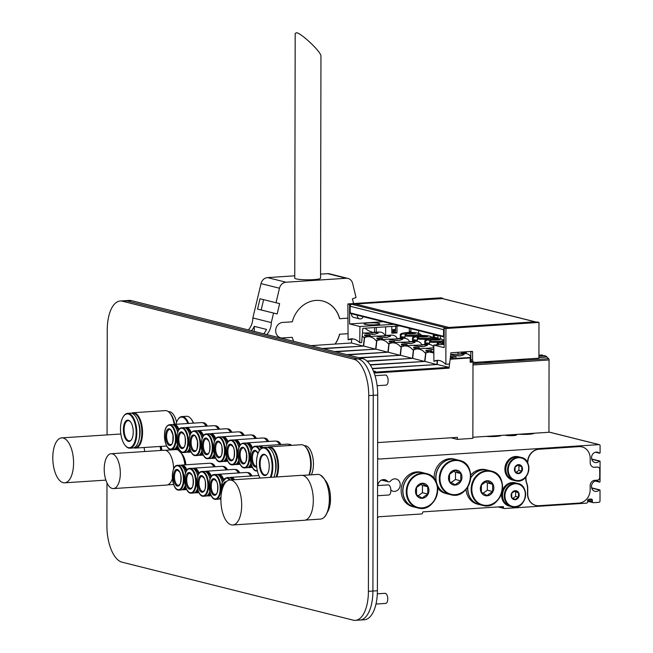 <?xml version="1.0" encoding="UTF-8"?>
<svg xmlns="http://www.w3.org/2000/svg" width="653" height="653" viewBox="0 0 653 653"><rect width="100%" height="100%" fill="white"/><g stroke="black" fill="none" stroke-linecap="round" stroke-linejoin="round"><path stroke-width="0.98" d="M527.795 463.083L527.795 462.536A12.652 11.134 -75.9 0 1 539.043 449.256L579.007 446.628A12.652 11.134 -75.9 0 1 582.06 446.905A12.652 11.134 -75.9 0 1 590.206 458.439L590.198 462.577A5.061 4.449 104.1 0 0 593.463 467.197A5.061 4.449 104.1 0 0 594.687 467.303L597.487 467.124A2.53 2.228 -75.9 0 1 599.732 469.483L599.715 477.514A2.53 2.228 -75.9 0 1 597.471 480.167L594.663 480.355A5.061 4.449 104.1 0 0 590.165 485.669L590.157 489.807A12.652 11.134 -75.9 0 1 578.909 503.088L538.945 505.708A12.652 11.134 -75.9 0 1 535.884 505.438A12.652 11.134 -75.9 0 1 527.738 493.905L527.746 488.501A13.795 12.129 104.1 0 0 526.857 483.424A13.795 12.129 -75.9 0 1 526.057 476.723M527.559 462.618L527.559 462.479A12.652 11.134 -75.9 0 1 538.807 449.199L578.77 446.57A12.652 11.134 -75.9 0 1 581.831 446.848A12.652 11.134 -75.9 0 1 581.945 446.872M593.348 467.164A5.061 4.449 104.1 0 0 594.45 467.246L597.258 467.058A2.53 2.228 -75.9 0 1 597.985 467.148M535.77 505.406A12.652 11.134 -75.9 0 1 535.656 505.381A12.652 11.134 -75.9 0 1 527.502 493.839L527.518 488.444A13.795 12.129 104.1 0 0 526.628 483.359A13.795 12.129 -75.9 0 1 525.787 477.049M515.217 435.412A5.061 0.653 0.1 0 0 513.666 435.167M507.659 435.159A5.061 0.653 0.1 0 0 506.099 435.396M515.25 434.482A5.82 0.751 -179.9 0 1 516.433 435.045A5.82 0.751 -179.9 0 1 513.348 435.608A5.82 0.751 -179.9 0 1 505.095 435.151M501.194 435.404A10.122 1.314 -179.9 0 1 486.15 436.392M534.203 433.241A10.122 1.314 -179.9 0 1 519.151 434.229M377.818 485.579A6.326 5.567 -75.9 0 1 384.935 479.726A6.326 5.567 -75.9 0 1 387.417 481.212A2.53 2.228 104.1 0 0 390.625 481A6.326 5.567 -75.9 0 1 396.159 478.992A6.326 5.567 -75.9 0 1 400.02 486.477A6.326 5.567 -75.9 0 1 393.082 491.26A6.326 5.567 -75.9 0 1 390.845 490.019M377.622 458.251L378.952 459.059L598.981 444.62A1.265 1.11 -75.9 0 1 600.099 445.803L600.091 452.717A0.506 0.449 -75.9 0 1 599.348 453.149A5.314 4.677 104.1 0 0 597.552 452.186A5.314 4.677 104.1 0 0 591.732 456.202A5.314 4.677 104.1 0 0 594.973 462.495A5.314 4.677 104.1 0 0 599.332 461.132A0.506 0.449 -75.9 0 1 600.074 461.467L600.034 481.571A0.506 0.449 -75.9 0 1 599.291 482.004A5.314 4.677 104.1 0 0 597.503 481.041A5.314 4.677 104.1 0 0 591.675 485.065A5.314 4.677 104.1 0 0 594.924 491.35A5.314 4.677 104.1 0 0 599.283 489.995A0.506 0.449 -75.9 0 1 600.025 490.321L600.001 501.006A1.265 1.11 -75.9 0 1 598.874 502.328L593.487 502.688A1.265 1.11 -75.9 0 1 592.369 501.504L592.369 500.247A1.265 1.11 104.1 0 0 591.251 499.072L588.786 499.227A1.265 1.11 104.1 0 0 587.659 500.557L587.651 501.814A1.265 1.11 -75.9 0 1 586.533 503.145L504.581 508.516A1.265 1.11 -75.9 0 1 503.463 507.34L503.463 507.087A0.506 0.449 104.1 0 0 503.014 506.614L423.087 511.862A0.506 0.449 104.1 0 0 422.638 512.393L422.638 512.646A1.265 1.11 -75.9 0 1 421.512 513.968L378.854 516.768L377.516 517.756M366.562 335.871A37.956 17.37 86.2 0 1 367.182 336.401L366.513 336.442A37.956 17.37 -93.8 0 0 365.892 335.911L364.994 335.977A37.956 17.37 -93.8 0 0 364.643 335.699L365.541 335.642A37.956 17.37 -93.8 0 0 364.57 334.956L370.031 335.348A37.956 17.37 86.2 0 1 370.422 335.65L365.68 335.201A37.956 17.37 86.2 0 1 366.219 335.593L366.888 335.552A37.956 17.37 86.2 0 1 367.239 335.83L366.562 335.871L366.562 336.442M365.68 335.928L365.68 335.201M366.211 336.189L366.219 335.593M374.544 334.369C368.88 334.148 365.492 333.707 364.374 333.046L377.507 332.524L378.291 333.071L374.544 334.369M351.412 342.98L363.28 346.082M351.665 342.972L310.967 345.641L351.714 342.964M322.231 348.465L363.378 346.074M364.382 337.707L363.378 345.878M364.031 337.732L362.227 335.838M372.528 332.442L378.307 332.067C381.719 331.863 383.931 333.014 384.944 335.503M351.412 342.882L351.681 339.536M391.816 330.965A7.697 0.996 0.1 0 0 394.143 331.267A37.956 20.227 94.8 0 0 393.179 331.879A1.012 0.539 94.8 0 0 392.788 332.638M395.571 332.018A9.493 1.233 -179.9 0 1 393.179 331.879M371.647 334.352L371.647 334.099A12.733 11.199 -75.9 0 1 372.896 334.173A12.733 11.199 -75.9 0 1 373.238 334.222A12.505 5.722 86.2 0 1 373.336 334.238A12.505 5.722 86.2 0 1 373.916 334.393A12.733 11.199 104.1 0 0 372.324 334.263A12.733 5.828 86.2 0 1 372.634 334.401M370.129 334.214A12.733 11.199 -75.9 0 1 370.341 334.181A12.733 5.828 -93.8 0 0 369.769 334.173M370.373 334.238A12.733 5.828 86.2 0 1 371.304 334.075A12.733 5.828 86.2 0 1 371.647 334.099M378.822 338.948A37.956 17.37 86.2 0 1 379.442 339.478L378.764 339.519A37.956 17.37 -93.8 0 0 378.152 338.989L377.254 339.046A37.956 17.37 -93.8 0 0 376.903 338.768L377.801 338.711A37.956 17.37 -93.8 0 0 376.83 338.034L382.291 338.417A37.956 17.37 86.2 0 1 382.674 338.727L377.94 338.278A37.956 17.37 86.2 0 1 378.471 338.67L379.148 338.621A37.956 17.37 86.2 0 1 379.499 338.899L378.822 338.948L378.822 339.519M377.932 339.005L377.94 338.278M378.471 339.258L378.471 338.67M386.805 337.446C381.132 337.217 377.744 336.777 376.634 336.124L389.768 335.593L390.551 336.148L386.805 337.446M363.672 346.057L375.54 349.151M363.925 346.049L323.227 348.718M334.491 351.543L375.638 349.151M376.642 340.784L375.638 348.955M376.291 340.809L373.859 338.45L370.937 336.981L367.917 336.621L364.594 337.511L363.672 345.951M384.788 335.52L390.559 335.136C393.979 334.94 396.191 336.083 397.204 338.581M433.298 334.622A10.252 1.33 0.1 0 0 433.29 334.687A10.252 1.33 0.1 0 0 438.024 335.813L438.024 338.066A10.252 1.33 -179.9 0 1 433.282 336.94A10.252 1.33 -179.9 0 1 433.29 336.883L434.294 336.891A9.24 1.2 -179.9 0 0 434.294 336.94A9.24 1.2 -179.9 0 0 438.024 337.911M433.29 336.883L433.298 334.744M405.023 336.001L405.023 337.152A10.252 1.33 -179.9 0 1 400.281 336.017A10.252 1.33 -179.9 0 1 400.297 335.96L400.297 334.818A1.012 1.004 18.8 0 1 401.056 333.854A37.956 37.605 18.8 0 1 402.844 333.454A7.697 0.996 0.1 0 0 406.403 334.344A37.956 20.227 94.8 0 0 405.431 334.948A1.012 0.539 94.8 0 0 405.023 336.001A10.252 1.33 -179.9 0 0 416.679 335.969M400.297 335.96L402.844 333.454M400.289 338.376L400.289 336.907M400.289 336.793A10.252 1.33 0.1 0 0 400.281 336.85A10.252 1.33 0.1 0 0 405.023 337.976L405.023 338.287M401.056 333.854A9.493 1.233 -179.9 0 1 402.354 333.283L400.346 334.499M420.769 335.536L420.777 334.973A1.012 1.004 -161.2 0 0 420.018 333.993A37.956 37.605 -161.2 0 0 418.23 333.569A7.697 0.996 0.1 0 0 418.165 333.389A7.697 0.996 0.1 0 0 416.508 332.891A37.956 37.956 0 0 0 412.321 332.45A5.224 0.677 -179.9 0 1 415.169 332.785A5.224 0.677 -179.9 0 1 412.737 333.699A5.224 0.677 -179.9 0 1 405.709 333.332A5.224 0.677 -179.9 0 1 408.762 332.442A5.224 0.677 -179.9 0 1 412.321 332.45L408.762 332.442A37.956 37.956 0 0 0 402.354 333.283M407.66 333.634A4.938 0.637 -179.9 0 1 413.414 333.642M420.018 333.993A9.493 1.233 -179.9 0 1 405.431 334.948M383.907 337.43L383.907 337.168A12.733 11.199 -75.9 0 1 385.148 337.25A12.733 11.199 -75.9 0 1 385.499 337.299A12.505 5.722 86.2 0 1 385.596 337.307A12.505 5.722 86.2 0 1 386.176 337.462A12.733 11.199 104.1 0 0 384.584 337.34A12.733 5.828 86.2 0 1 384.886 337.47M382.38 337.283A12.733 11.199 -75.9 0 1 382.601 337.258A12.733 5.828 -93.8 0 0 382.029 337.242M385.148 337.25A12.758 12.758 0 0 0 383.564 337.152A12.733 5.828 86.2 0 0 382.634 337.315L382.601 337.258M391.082 342.017A37.956 17.37 86.2 0 1 391.702 342.547L391.025 342.596A37.956 17.37 -93.8 0 0 390.404 342.066L389.506 342.123A37.956 17.37 -93.8 0 0 389.164 341.846L390.061 341.788A37.956 17.37 -93.8 0 0 389.09 341.103L394.551 341.495A37.956 17.37 86.2 0 1 394.934 341.797L390.192 341.348A37.956 17.37 86.2 0 1 390.731 341.739L391.408 341.699A37.956 17.37 86.2 0 1 391.751 341.976L391.082 342.017L391.082 342.588M390.192 342.074L390.192 341.348M390.731 342.335L390.731 341.739M399.065 340.515C393.392 340.295 390.004 339.854 388.894 339.201L402.028 338.67L402.811 339.225L399.065 340.515M375.932 349.126L387.8 352.228M376.177 349.118L335.479 351.796M346.743 354.62L387.898 352.22M388.894 343.853L387.898 352.024M388.543 343.878L386.119 341.519L383.197 340.058L380.177 339.699L376.854 340.58L375.932 349.029M397.048 338.589L402.819 338.213C406.231 338.009 408.452 339.16 409.464 341.658M417.283 339.078L417.283 340.221A10.252 1.33 -179.9 0 1 412.541 339.095A10.252 1.33 -179.9 0 1 412.549 339.038L412.557 337.895A1.012 1.004 18.8 0 1 413.316 336.924A37.956 37.605 18.8 0 1 415.104 336.524A7.697 0.996 0.1 0 0 418.655 337.413A37.956 20.227 94.8 0 0 417.691 338.025A1.012 0.539 94.8 0 0 417.283 339.078A10.252 1.33 -179.9 0 0 428.939 339.038M412.549 339.038L415.104 336.524M412.549 341.454L412.549 339.984M412.549 339.862A10.252 1.33 0.1 0 0 412.541 339.927A10.252 1.33 0.1 0 0 417.275 341.054L417.275 341.356M413.316 336.924A9.493 1.233 -179.9 0 1 414.606 336.36L412.606 337.577M433.029 338.605L433.029 338.042A1.012 1.004 -161.2 0 0 432.278 337.07A37.956 37.605 -161.2 0 0 430.482 336.638A7.697 0.996 0.1 0 0 430.425 336.466A7.697 0.996 0.1 0 0 428.768 335.969A37.956 37.956 0 0 0 424.572 335.528A5.224 0.677 -179.9 0 1 427.429 335.854A5.224 0.677 -179.9 0 1 424.997 336.777A5.224 0.677 -179.9 0 1 417.969 336.409A5.224 0.677 -179.9 0 1 421.022 335.52A5.224 0.677 -179.9 0 1 424.572 335.528L421.022 335.52A37.956 37.956 0 0 0 414.606 336.36M419.92 336.711A4.938 0.637 -179.9 0 1 425.674 336.719M432.278 337.07A9.493 1.233 -179.9 0 1 417.691 338.025M396.159 340.499L396.159 340.246A12.733 11.199 -75.9 0 1 397.408 340.319A12.733 11.199 -75.9 0 1 397.759 340.368A12.505 5.722 86.2 0 1 397.857 340.384A12.505 5.722 86.2 0 1 398.436 340.539A12.733 11.199 104.1 0 0 396.836 340.417A12.733 5.828 86.2 0 1 397.146 340.548M394.641 340.36A12.733 11.199 -75.9 0 1 394.861 340.327A12.733 5.828 -93.8 0 0 394.281 340.319M394.885 340.384A12.733 5.828 86.2 0 1 395.816 340.221A12.733 5.828 86.2 0 1 396.159 340.246M403.342 345.094A37.956 17.37 86.2 0 1 403.954 345.625L403.285 345.666A37.956 17.37 -93.8 0 0 402.664 345.135L401.766 345.192A37.956 17.37 -93.8 0 0 401.415 344.923L402.313 344.857A37.956 17.37 -93.8 0 0 401.35 344.18L406.811 344.564A37.956 17.37 86.2 0 1 407.194 344.874L402.452 344.425A37.956 17.37 86.2 0 1 402.991 344.817L403.66 344.776A37.956 17.37 86.2 0 1 404.011 345.045L403.342 345.094L403.342 345.666M402.452 345.151L402.452 344.425M402.991 345.404L402.991 344.817M411.317 343.592C405.652 343.364 402.264 342.923 401.154 342.27L414.288 341.748L415.071 342.294L411.317 343.592M388.192 352.204L400.052 355.305M388.437 352.196L347.739 354.865L388.486 352.187M359.003 357.689L400.158 355.297M401.154 346.931L400.158 355.101M400.803 346.955L398.379 344.596L395.457 343.127L392.437 342.768L389.115 343.658L388.192 352.098M409.309 341.666L415.079 341.282C418.491 341.086 420.703 342.229 421.716 344.727M429.543 342.156L429.535 343.298A10.252 1.33 -179.9 0 1 424.801 342.172A10.252 1.33 -179.9 0 1 424.809 342.115L424.809 340.964A1.012 1.004 18.8 0 1 425.576 340.001A37.956 37.605 18.8 0 1 427.364 339.601A7.697 0.996 0.1 0 0 430.915 340.491A37.956 20.227 94.8 0 0 429.952 341.095A1.012 0.539 94.8 0 0 429.543 342.156A10.252 1.33 -179.9 0 0 441.199 342.115M424.809 342.115L427.364 339.601M424.809 344.523L424.809 343.054M424.809 342.939A10.252 1.33 0.1 0 0 424.801 342.996A10.252 1.33 0.1 0 0 429.535 344.123L429.535 344.433M425.576 340.001A9.493 1.233 -179.9 0 1 426.866 339.438L424.866 340.646M441.355 339.095A7.697 0.996 0.1 0 0 441.028 339.038A37.956 37.956 0 0 0 436.833 338.597A5.224 0.677 -179.9 0 1 439.689 338.931A5.224 0.677 -179.9 0 1 437.257 339.854A5.224 0.677 -179.9 0 1 430.229 339.487A5.224 0.677 -179.9 0 1 433.274 338.597A5.224 0.677 -179.9 0 1 436.833 338.597L433.274 338.597A37.956 37.956 0 0 0 426.866 339.438M432.172 339.78A4.938 0.637 -179.9 0 1 437.934 339.789M444.146 340.433A9.493 1.233 -179.9 0 1 429.952 341.095M408.419 343.576L408.419 343.315A12.733 11.199 -75.9 0 1 409.668 343.396A12.733 11.199 -75.9 0 1 410.011 343.445A12.505 5.722 86.2 0 1 410.108 343.462A12.505 5.722 86.2 0 1 410.688 343.617A12.733 11.199 104.1 0 0 409.096 343.486A12.733 5.828 86.2 0 1 409.407 343.617M406.901 343.437A12.733 11.199 -75.9 0 1 407.121 343.405A12.733 5.828 -93.8 0 0 406.541 343.388M407.146 343.462A12.733 5.828 86.2 0 1 408.076 343.298A12.733 5.828 86.2 0 1 408.419 343.315M415.594 348.163A37.956 17.37 86.2 0 1 416.214 348.694L415.545 348.743A37.956 17.37 -93.8 0 0 414.924 348.212L414.026 348.269A37.956 17.37 -93.8 0 0 413.675 347.992L414.573 347.935A37.956 17.37 -93.8 0 0 413.602 347.257L419.063 347.641A37.956 17.37 86.2 0 1 419.455 347.951L414.712 347.494A37.956 17.37 86.2 0 1 415.251 347.894L415.92 347.845A37.956 17.37 86.2 0 1 416.271 348.122L415.594 348.163L415.594 348.735M414.712 348.229L414.712 347.494M415.243 348.482L415.251 347.894M423.577 346.67C417.912 346.441 414.524 346 413.406 345.347L426.54 344.817L427.323 345.372L423.577 346.67M400.444 355.281L412.312 358.375M400.697 355.273L359.999 357.942M366.953 361.044L412.41 358.366M413.414 350.008L412.41 358.179M413.063 350.024L410.639 347.665L407.717 346.204L404.689 345.845L401.375 346.735L400.444 355.175M421.569 344.735L427.34 344.36C430.556 344.164 432.71 345.184 433.804 347.396M437.437 344.825L439.624 342.67A7.697 0.996 0.1 0 0 443.175 343.568A37.956 20.227 94.8 0 0 442.212 344.172A1.012 0.539 94.8 0 0 441.942 344.523M437.069 344.849L437.069 344.041A1.012 1.004 18.8 0 1 437.828 343.07A37.956 37.605 18.8 0 1 439.624 342.67M437.828 343.07A9.493 1.233 -179.9 0 1 439.126 342.507L437.126 343.723M444.146 344.294A9.493 1.233 -179.9 0 1 442.212 344.172M420.679 346.645L420.679 346.392A12.733 11.199 -75.9 0 1 421.928 346.465A12.733 11.199 -75.9 0 1 422.271 346.514A12.505 5.722 86.2 0 1 422.369 346.531A12.505 5.722 86.2 0 1 422.948 346.686A12.733 11.199 104.1 0 0 421.356 346.563A12.733 5.828 86.2 0 1 421.667 346.694M419.161 346.506A12.733 11.199 -75.9 0 1 419.373 346.474A12.733 5.828 -93.8 0 0 418.802 346.465M421.928 346.465A12.758 12.758 0 0 0 420.336 346.368A12.733 5.828 86.2 0 0 419.406 346.539L419.373 346.474M427.854 351.241A37.956 17.37 86.2 0 1 428.474 351.771L427.797 351.812A37.956 17.37 -93.8 0 0 427.184 351.281L426.287 351.347A37.956 17.37 -93.8 0 0 425.936 351.069L426.833 351.012A37.956 17.37 -93.8 0 0 425.862 350.326L431.323 350.718A37.956 17.37 86.2 0 1 431.706 351.02L426.972 350.571A37.956 17.37 86.2 0 1 427.503 350.963L428.18 350.922A37.956 17.37 86.2 0 1 428.531 351.2L427.854 351.241L427.854 351.812M426.964 351.298L426.972 350.571M427.503 351.559L427.503 350.963M433.796 349.763L425.666 348.416L433.796 347.812M412.704 358.35L424.572 361.452M412.957 358.342L367.272 361.338M370.096 364.717L424.67 361.444M425.674 353.077L424.67 361.248M425.323 353.102L422.891 350.743L419.969 349.282L416.949 348.922L413.627 349.804L412.704 358.252M432.939 349.469A12.733 11.199 -75.9 0 1 433.796 349.502A12.758 12.758 0 0 0 432.596 349.445A12.733 5.828 86.2 0 1 432.939 349.469L432.939 349.722M431.413 349.584A12.733 11.199 -75.9 0 1 431.633 349.551A12.733 5.828 -93.8 0 0 431.062 349.543M431.666 349.608A12.733 5.828 86.2 0 1 432.596 349.445M424.964 361.427L436.833 364.521M425.209 361.419L370.292 365.019L425.266 361.403M372.251 368.455L436.93 364.521M437.224 360.578L436.93 364.325M457.524 352.334L458.496 353.95M433.788 352.987L429.209 351.991L425.887 352.881L424.964 361.321M466.315 351.763L466.315 352.522A10.252 1.33 -179.9 0 1 462.699 352M461.581 353.746L461.581 352.277M461.581 352.163A10.252 1.33 0.1 0 0 461.573 352.22A10.252 1.33 0.1 0 0 466.307 353.346L466.307 353.657M373.443 371.124L375.41 371.345L373.5 371.263M452.374 357.958L452.374 357.387A37.956 17.37 86.2 0 1 452.986 357.917L452.317 357.966A37.956 17.37 -93.8 0 0 451.696 357.436L450.799 357.493A37.956 17.37 -93.8 0 0 450.448 357.215L451.345 357.158A37.956 17.37 -93.8 0 0 450.456 356.522M450.464 356.473L455.843 356.865A37.956 17.37 86.2 0 1 456.227 357.167L451.484 356.718A37.956 17.37 86.2 0 1 452.023 357.109L452.692 357.069A37.956 17.37 86.2 0 1 453.043 357.346L452.374 357.387M451.484 357.444L451.484 356.718M452.023 357.705L452.023 357.109M476.094 362.456A37.956 17.37 86.2 0 1 476.404 362.709L476.429 362.431A37.956 17.37 86.2 0 0 476.257 362.301L476.257 362.448M476.07 362.725A37.956 17.37 -93.8 0 0 475.759 362.48L475.311 362.505A37.956 17.37 -93.8 0 0 475.139 362.374M477.833 362.325L477.833 362.195A37.956 17.37 86.2 0 1 478.02 362.342L477.041 362.244M450.848 354.448L463.32 354.04L464.103 354.595L460.349 355.885C456.039 355.828 452.815 355.461 450.668 354.767M437.224 364.496L448.84 367.312L449.182 368.153L448.84 367.312L373.875 372.226M437.469 364.488L372.398 368.757M377.646 442.595L457.369 437.363L457.369 439.371L472.862 438.351L472.992 362.072L470.168 362.26L470.854 362.113L470.862 357.362L470.176 357.917L450.137 359.232M449.452 364.056L449.191 367.394M458.341 353.959L464.112 353.583C467.646 353.379 469.891 354.612 470.846 357.281L470.862 357.362M437.224 364.398L437.534 360.497M457.369 439.371L451.027 437.779M450.186 358.791L470.846 357.436L470.854 362.113M470.854 361.533L472.992 362.072M543.565 355.624A37.956 17.37 -93.8 0 0 542.472 355.387L538.929 355.624M542.692 355.428L538.929 355.371M542.692 355.126A38.209 17.484 -93.8 0 0 541.002 355.052L538.929 355.191M472.862 437.265L548.936 432.27L549.059 359.966A1.265 0.58 -93.8 0 0 548.659 358.668A37.956 17.37 -93.8 0 0 546.553 357.003L538.921 357.509M546.781 357.158L546.781 356.734L538.921 357.248M546.781 356.734A38.209 17.484 -93.8 0 0 544.447 355.559L538.921 355.926M525.73 359.052L521.804 359.868L516.596 359.648M492.721 361.215L488.795 362.031L483.595 361.819M457.451 355.869L457.451 355.616A12.733 11.199 -75.9 0 1 458.7 355.689A12.733 11.199 -75.9 0 1 459.043 355.738A12.505 5.722 86.2 0 1 459.141 355.754A12.505 5.722 86.2 0 1 459.72 355.909A12.733 11.199 104.1 0 0 458.128 355.787A12.733 5.828 86.2 0 1 458.439 355.918M455.933 355.73A12.733 11.199 -75.9 0 1 456.153 355.697A12.733 5.828 -93.8 0 0 455.574 355.689M458.7 355.689A12.758 12.758 0 0 0 457.108 355.591A12.733 5.828 86.2 0 0 456.178 355.754L456.153 355.697M427.756 486.779L427.739 494.019L422.124 498.01L416.516 494.754L416.524 487.513L422.148 483.522L427.756 486.779L422.458 485.448L420.663 484.404M427.739 494.019L422.45 492.689L422.458 485.448M418.124 495.766L422.45 492.689M422.222 483.261A7.591 6.677 -75.9 0 1 428.033 494.166A7.591 6.677 -75.9 0 1 416.369 494.933A7.591 6.677 -75.9 0 1 422.222 483.261M418.663 472.323A17.713 15.582 -75.9 0 1 422.94 472.707L426.287 473.547A17.713 15.582 -75.9 0 1 437.094 494.517A17.713 15.582 -75.9 0 1 417.667 507.912A17.713 15.582 -75.9 0 1 406.411 489.334A17.713 15.582 -75.9 0 1 422.009 473.164A17.713 15.582 -75.9 0 1 426.287 473.547C446.13 477.4 436.988 513.87 417.667 507.912L414.32 507.071A17.713 15.582 -75.9 0 1 403.064 488.493A17.713 15.582 -75.9 0 1 418.663 472.323M414.231 507.046A17.713 15.582 -75.9 0 1 414.149 507.022A17.713 15.582 -75.9 0 1 402.893 488.452A17.713 15.582 -75.9 0 1 418.483 472.282A17.713 15.582 -75.9 0 1 422.76 472.666A17.713 15.582 -75.9 0 1 422.85 472.682M414.149 507.022L412.533 506.622A17.713 15.582 -75.9 0 1 401.277 488.044A17.713 15.582 -75.9 0 1 416.867 471.874A17.713 15.582 -75.9 0 1 421.152 472.258L422.76 472.666M460.773 473.572L460.765 480.812L455.141 484.804L449.542 481.547L449.55 474.307L455.174 470.315L460.773 473.572L455.484 472.241L453.68 471.197M460.765 480.812L455.468 479.49L455.484 472.241M451.141 482.559L455.468 479.49M455.247 470.054A7.591 6.677 -75.9 0 1 461.059 480.959A7.591 6.677 -75.9 0 1 449.395 481.726A7.591 6.677 -75.9 0 1 455.247 470.054M451.68 459.116A17.713 15.582 -75.9 0 1 455.965 459.5L459.312 460.341A17.713 15.582 -75.9 0 1 470.111 481.31A17.713 15.582 -75.9 0 1 450.692 494.705A17.713 15.582 -75.9 0 1 439.436 476.127A17.713 15.582 -75.9 0 1 455.027 459.957A17.713 15.582 -75.9 0 1 459.312 460.341C479.147 464.193 470.005 500.663 450.692 494.705L447.346 493.864A17.713 15.582 -75.9 0 1 436.09 475.286A17.713 15.582 -75.9 0 1 451.68 459.116M436.449 482.787A17.713 15.582 -75.9 0 1 451.509 459.075A17.713 15.582 -75.9 0 1 455.786 459.459A17.713 15.582 -75.9 0 1 455.876 459.475M447.256 493.839A17.713 15.582 -75.9 0 1 447.166 493.823A17.713 15.582 -75.9 0 1 437.069 484.616M434.204 478.829A17.713 15.582 -75.9 0 1 449.893 458.667A17.713 15.582 -75.9 0 1 454.17 459.051L455.786 459.459M447.166 493.823L445.558 493.415A17.713 15.582 -75.9 0 1 437.69 488.166M492.631 484.273L492.623 491.521L486.999 495.505L481.4 492.256L481.408 485.008L487.032 481.024L492.631 484.273L487.342 482.951L485.538 481.906M492.623 491.521L487.326 490.191L487.342 482.951M483 493.26L487.326 490.191M487.105 480.755A7.591 6.677 -75.9 0 1 492.917 491.668A7.591 6.677 -75.9 0 1 481.253 492.427A7.591 6.677 -75.9 0 1 487.105 480.755M470.707 478.069A17.713 15.582 -75.9 0 1 483.546 469.825A17.713 15.582 -75.9 0 1 487.824 470.201L491.17 471.042A17.713 15.582 -75.9 0 1 501.969 492.019A17.713 15.582 -75.9 0 1 482.551 505.406A17.713 15.582 -75.9 0 1 471.295 486.836A17.713 15.582 -75.9 0 1 486.893 470.658A17.713 15.582 -75.9 0 1 491.17 471.042C511.005 474.894 501.871 511.364 482.551 505.406L479.204 504.565A17.713 15.582 -75.9 0 1 467.858 486.852M470.731 477.702A17.713 15.582 -75.9 0 1 483.367 469.776A17.713 15.582 -75.9 0 1 487.644 470.16A17.713 15.582 -75.9 0 1 487.734 470.184M479.114 504.549A17.713 15.582 -75.9 0 1 479.024 504.524A17.713 15.582 -75.9 0 1 467.662 487.171M470.723 475.131A17.713 15.582 -75.9 0 1 481.751 469.376A17.713 15.582 -75.9 0 1 486.028 469.752L487.644 470.16M479.024 504.524L477.416 504.116A17.713 15.582 -75.9 0 1 466.054 489.334M521.788 466.74L521.78 471.082L518.409 473.474L515.037 471.523L515.046 467.181L518.417 464.781L521.788 466.74L517.609 465.263M521.78 471.082L518.906 470.364L518.915 466.013M516.229 472.266L518.906 470.364M518.466 464.626A4.555 4.008 -75.9 0 1 521.951 471.172A4.555 4.008 -75.9 0 1 514.956 471.629A4.555 4.008 -75.9 0 1 518.466 464.626M516.531 456.733A12.023 10.57 -75.9 0 1 519.437 456.994L521.151 457.426A12.023 10.57 -75.9 0 1 528.481 471.654A12.023 10.57 -75.9 0 1 515.299 480.739A12.023 10.57 -75.9 0 1 507.667 468.136A12.023 10.57 -75.9 0 1 518.245 457.165A12.023 10.57 -75.9 0 1 521.151 457.426C533.656 459.337 529.559 484.722 515.299 480.739L513.593 480.314A12.023 10.57 -75.9 0 1 505.953 467.711A12.023 10.57 -75.9 0 1 516.531 456.733M513.503 480.29A12.023 10.57 -75.9 0 1 513.413 480.265A12.023 10.57 -75.9 0 1 505.781 467.662A12.023 10.57 -75.9 0 1 516.36 456.692A12.023 10.57 -75.9 0 1 519.257 456.953A12.023 10.57 -75.9 0 1 519.347 456.969M513.413 480.265L512.613 480.069A12.023 10.57 -75.9 0 1 504.981 467.466A12.023 10.57 -75.9 0 1 515.56 456.488A12.023 10.57 -75.9 0 1 518.466 456.749L519.257 456.953M518.482 492.795L518.474 497.137L515.103 499.537L511.74 497.586L511.748 493.235L515.119 490.844L518.482 492.795L514.311 491.317M518.474 497.137L515.601 496.419L515.609 492.076M512.923 498.321L515.601 496.419M515.168 490.681A4.555 4.008 -75.9 0 1 518.653 497.227A4.555 4.008 -75.9 0 1 511.658 497.692A4.555 4.008 -75.9 0 1 515.168 490.681M513.234 482.796A12.023 10.57 -75.9 0 1 516.139 483.057L517.845 483.481A12.023 10.57 -75.9 0 1 525.183 497.717A12.023 10.57 -75.9 0 1 512.001 506.801A12.023 10.57 -75.9 0 1 504.361 494.199A12.023 10.57 -75.9 0 1 514.948 483.22A12.023 10.57 -75.9 0 1 517.845 483.481C530.35 485.391 526.253 510.777 512.001 506.801L510.287 506.369A12.023 10.57 -75.9 0 1 502.655 493.766A12.023 10.57 -75.9 0 1 513.234 482.796M510.197 506.353A12.023 10.57 -75.9 0 1 510.115 506.328A12.023 10.57 -75.9 0 1 502.475 493.725A12.023 10.57 -75.9 0 1 513.054 482.747A12.023 10.57 -75.9 0 1 515.96 483.008A12.023 10.57 -75.9 0 1 516.05 483.032M502.288 490.852A12.023 10.57 -75.9 0 1 512.262 482.551A12.023 10.57 -75.9 0 1 515.16 482.812L515.96 483.008M510.115 506.328L509.316 506.124A12.023 10.57 -75.9 0 1 501.749 493.056M535.893 322.06A1.902 1.673 104.1 0 0 535.419 321.856L442.032 298.429A1.902 1.673 104.1 0 0 441.567 298.388L355.583 304.037A1.012 0.89 104.1 0 0 354.685 304.984M535.419 321.856A1.902 1.673 104.1 0 0 534.962 321.815L448.978 327.455A1.012 0.89 104.1 0 0 448.325 327.806M352.081 304.347A0.759 0.669 104.1 0 0 351.804 304.282A1.902 1.673 104.1 0 0 350.188 306.265L350.179 312.885A0.759 0.669 104.1 0 0 350.832 313.595M445.705 327.977A0.759 0.669 104.1 0 0 445.199 327.7L351.804 304.282M445.199 327.7A1.902 1.673 104.1 0 0 444.342 328.067M444.171 328.222A1.902 1.673 104.1 0 0 443.583 329.692L443.575 336.303A0.759 0.669 104.1 0 0 444.154 337.013M373.124 324.859A7.844 1.012 0.1 0 0 370.7 324.859M368.292 322.949A7.844 1.012 -179.9 0 1 379.76 323.872A7.844 1.012 -179.9 0 1 371.908 324.876A7.844 1.012 -179.9 0 1 364.072 323.847A7.844 1.012 -179.9 0 1 368.292 322.949M363.15 316.705A3.42 3.004 -75.9 0 1 359.534 318.86A3.42 3.004 -75.9 0 1 357.371 315.252M359.534 318.86L353.697 317.391A3.42 3.004 -75.9 0 1 351.534 313.791M420.989 334.989L420.777 335.005A10.252 1.33 -179.9 0 1 418.9 335.675M420.777 334.932L422.842 335.487M353.297 338.956L348.09 339.772A37.956 17.37 86.2 0 1 351.379 338.85A37.956 17.37 86.2 0 1 359.762 342.703L359.909 326.524L349.575 323.937L349.608 304.363L442.669 298.592M352.334 338.842L353.232 338.94M442.669 298.258L440.922 297.817L347.861 303.931L349.608 304.363M347.861 303.931L348.09 339.772M399.873 325.912L362.831 328.345L361.672 342.613L359.876 342.727M391.808 332.622L395.563 332.557L395.579 326.198M383.197 321.733L349.575 323.937M376.275 332.197L376.283 327.7A0.506 0.449 104.1 0 0 376.226 327.463M374.528 327.577L374.52 332.312M409.325 331.528L410.892 331.928L409.325 332.099L409.333 328.288M410.9 328.679L410.892 331.928M396.991 326.1L396.975 332.916L391.808 333.177L391.824 326.443M395.563 332.557L396.975 332.916M359.909 326.524L393.522 324.321M440.253 336.042A3.42 3.004 104.1 0 0 442.424 339.642L444.146 340.074M470.854 359.966A2.53 2.228 104.1 0 0 471.311 361.109L474.527 362.317M438.139 360.358L433.894 361.289A37.956 17.37 86.2 0 1 437.184 360.366A37.956 17.37 86.2 0 1 445.566 364.219L449.566 364.048L450.905 352.775L472.143 351.379A0.506 0.449 -75.9 0 1 472.592 351.853L472.584 360.032A2.53 2.228 104.1 0 0 474.209 362.333L474.037 362.284M474.209 362.333A2.53 2.228 104.1 0 0 474.821 362.391L538.921 358.187L538.986 322.411L445.926 328.516L445.86 364.292M445.926 328.516L444.171 328.075L444.138 347.649L433.804 345.062L433.894 361.289M538.986 322.411L537.231 321.97L444.171 328.075M470.846 351.461L470.837 357.248M444.146 344.384L433.804 345.062M377.32 593.822L385.074 593.316A5.061 2.318 86.2 0 1 387.743 598.948A5.061 2.318 86.2 0 1 385.743 603.413L375.973 604.058M375.042 375.695L385.458 375.01A5.061 2.318 86.2 0 1 388.127 380.65A5.061 2.318 86.2 0 1 386.119 385.115L377.14 385.703M377.573 485.595L388.184 484.893A5.061 2.318 86.2 0 1 390.853 490.534A5.061 2.318 86.2 0 1 388.845 494.998L377.556 495.733M368.406 591.332L368.749 395.612L373.238 395.318A32.895 15.052 -93.8 0 0 358.122 358.889L353.632 359.183L122.478 301.221L126.968 300.927A32.895 15.052 -93.8 0 0 124.756 300.715A32.895 15.052 86.2 0 1 126.968 300.927L358.122 358.889A32.895 15.052 86.2 0 1 373.238 395.318L372.904 591.038L368.406 591.332A32.895 15.052 86.2 0 1 355.387 620.35L359.876 620.056A32.895 15.052 -93.8 0 0 372.904 591.038A32.895 15.052 86.2 0 1 359.876 620.056A32.895 15.052 86.2 0 1 357.664 619.852M355.387 620.35A32.895 15.052 86.2 0 1 353.175 620.146L122.021 562.176A32.895 15.052 86.2 0 1 106.904 525.755L106.978 482.926M353.632 359.183A32.895 15.052 86.2 0 1 368.749 395.612M107.059 434.898L107.247 330.034A32.895 15.052 86.2 0 1 120.266 301.009A32.895 15.052 86.2 0 1 122.478 301.221M131.457 300.633L362.611 358.595L358.122 358.889L126.968 300.927L131.457 300.633A32.895 15.052 -93.8 0 0 129.245 300.421L120.266 301.009M377.728 395.024L377.393 590.736L372.904 591.038L373.238 395.318L377.728 395.024A32.895 15.052 -93.8 0 0 362.611 358.595M359.876 620.056L364.366 619.762A32.895 15.052 -93.8 0 0 377.393 590.736M144.746 451.525A22.52 10.309 -93.8 0 0 144.019 447.517M160.042 446.464A22.398 10.252 86.2 0 1 160.777 450.472M73.577 462.953A22.52 10.309 86.2 0 1 64.663 482.82A22.52 10.309 86.2 0 1 52.901 461.026A22.52 10.309 86.2 0 1 61.709 437.877A22.52 10.309 86.2 0 1 73.577 462.953M161.111 446.399A18.766 8.587 86.2 0 1 161.944 450.39M232.77 524.979L304.396 520.278A22.52 10.309 -93.8 0 0 313.285 498.778A22.52 10.309 -93.8 0 0 302.959 475.474A22.52 10.309 -93.8 0 0 301.449 475.335L229.823 480.037A22.52 10.309 86.2 0 1 231.333 480.175A22.52 10.309 86.2 0 1 241.659 503.471A22.52 10.309 86.2 0 1 232.77 524.979A22.52 10.309 86.2 0 1 221.008 503.185A22.52 10.309 86.2 0 1 229.823 480.037M302.543 475.384L317.546 474.405A22.398 10.252 86.2 0 1 320.517 475.139A22.398 10.252 86.2 0 1 329.341 499.341A22.398 10.252 86.2 0 1 323.325 517.984A22.398 10.252 86.2 0 1 320.476 519.094L305.482 520.082M325.08 480.061A18.766 8.587 86.2 0 1 330.426 496.002A18.766 8.587 86.2 0 1 327.202 512.507M113.418 488.575A17.46 7.991 86.2 0 1 104.3 471.67A17.46 7.991 86.2 0 1 111.124 453.729A17.46 7.991 86.2 0 1 112.3 453.835A17.46 7.991 86.2 0 1 120.307 471.899A17.46 7.991 86.2 0 1 113.418 488.575L166.719 485.073A17.46 7.991 -93.8 0 0 172.4 478.502M173.625 468.944A17.46 7.991 -93.8 0 0 165.609 450.341A17.46 7.991 -93.8 0 0 164.434 450.227L111.124 453.729M165.397 450.292L176 449.599A17.337 7.934 86.2 0 1 178.302 450.162A17.337 7.934 86.2 0 1 184.921 464.854M181.697 453.721A14.554 6.661 86.2 0 1 185.925 464.789M177.314 469.499A8.35 3.82 86.2 0 1 180.628 482.755A8.35 3.82 86.2 0 1 173.951 481.081A8.35 3.82 86.2 0 1 177.314 469.499M177.494 465.336A12.399 5.673 86.2 0 1 178.326 465.418A12.399 5.673 86.2 0 1 184.015 478.249A12.399 5.673 86.2 0 1 179.118 490.085C171.486 491.382 169.756 465.058 177.494 465.336L179.632 465.197A12.399 5.673 86.2 0 1 180.465 465.279A12.399 5.673 86.2 0 1 185.501 473.041M185.256 485.383A12.399 5.673 86.2 0 1 181.256 489.946L179.118 490.085M185.281 472.192A9.362 4.285 86.2 0 1 185.534 472.943M181.436 465.703A11.787 5.395 86.2 0 1 182.032 465.777A11.787 5.395 86.2 0 1 186.268 471.213M185.697 486.967A11.787 5.395 86.2 0 1 182.979 489.211M180.938 465.442A12.146 5.559 86.2 0 1 181.534 465.328A12.146 5.559 86.2 0 1 182.35 465.401A12.146 5.559 86.2 0 1 186.587 470.658M185.909 487.587A12.146 5.559 86.2 0 1 183.126 489.57A12.146 5.559 86.2 0 1 182.522 489.538M181.714 465.32A12.146 5.559 86.2 0 1 181.893 465.303A12.146 5.559 86.2 0 1 182.709 465.385A12.146 5.559 86.2 0 1 186.823 470.307M186.032 487.905A12.146 5.559 86.2 0 1 183.485 489.546A12.146 5.559 86.2 0 1 183.305 489.554M180.767 465.369A12.399 5.673 86.2 0 1 181.877 465.05A12.399 5.673 86.2 0 1 182.709 465.132A12.399 5.673 86.2 0 1 186.921 470.176M186.113 488.109A12.399 5.673 86.2 0 1 183.501 489.799A12.399 5.673 86.2 0 1 182.358 489.628M181.877 465.05L209.491 463.238A12.399 5.673 86.2 0 1 210.323 463.32A12.399 5.673 86.2 0 1 213.849 466.83M212.609 464.92A12.146 5.559 86.2 0 1 212.698 465.018A12.146 5.559 86.2 0 1 213.915 466.83M212.788 465.124A11.893 5.444 86.2 0 1 212.878 465.222A11.893 5.444 86.2 0 1 213.98 466.822M210.813 463.483A12.146 5.559 86.2 0 1 210.992 463.524A12.146 5.559 86.2 0 1 214.364 466.797M210.641 463.418L211.074 463.393A12.146 5.559 86.2 0 1 211.89 463.467A12.146 5.559 86.2 0 1 215.261 466.74M189.574 472.576A8.35 3.82 86.2 0 1 192.888 485.832A8.35 3.82 86.2 0 1 186.211 484.159A8.35 3.82 86.2 0 1 189.574 472.576M189.754 468.413A12.399 5.673 86.2 0 1 190.586 468.495A12.399 5.673 86.2 0 1 196.275 481.318A12.399 5.673 86.2 0 1 191.378 493.162C183.738 494.452 182.016 468.128 189.754 468.413L191.884 468.274A12.399 5.673 86.2 0 1 192.725 468.348A12.399 5.673 86.2 0 1 197.753 476.119M197.516 488.46A12.399 5.673 86.2 0 1 193.508 493.023L191.378 493.162M197.541 475.262A9.362 4.285 86.2 0 1 197.794 476.013M193.696 468.772A11.787 5.395 86.2 0 1 194.292 468.854A11.787 5.395 86.2 0 1 198.528 474.29M197.957 490.036A11.787 5.395 86.2 0 1 195.239 492.289M193.198 468.511A12.146 5.559 86.2 0 1 193.794 468.405A12.146 5.559 86.2 0 1 194.61 468.479A12.146 5.559 86.2 0 1 198.847 473.727M198.169 490.664A12.146 5.559 86.2 0 1 195.386 492.64A12.146 5.559 86.2 0 1 194.774 492.615M193.974 468.397A12.146 5.559 86.2 0 1 194.153 468.381A12.146 5.559 86.2 0 1 194.969 468.454A12.146 5.559 86.2 0 1 199.083 473.384M198.283 490.983A12.146 5.559 86.2 0 1 195.737 492.623A12.146 5.559 86.2 0 1 195.565 492.623M193.027 468.446A12.399 5.673 86.2 0 1 194.129 468.128A12.399 5.673 86.2 0 1 194.969 468.201A12.399 5.673 86.2 0 1 199.173 473.254M198.365 491.187A12.399 5.673 86.2 0 1 195.753 492.876A12.399 5.673 86.2 0 1 194.618 492.697M194.129 468.128L221.751 466.315A12.399 5.673 86.2 0 1 222.583 466.389A12.399 5.673 86.2 0 1 226.109 469.907M224.869 467.997A12.146 5.559 86.2 0 1 224.959 468.095A12.146 5.559 86.2 0 1 226.175 469.899M225.048 468.201A11.893 5.444 86.2 0 1 225.138 468.299A11.893 5.444 86.2 0 1 226.232 469.899M223.065 466.56A12.146 5.559 86.2 0 1 223.253 466.601A12.146 5.559 86.2 0 1 226.624 469.874M222.902 466.495L223.334 466.462A12.146 5.559 86.2 0 1 224.15 466.544A12.146 5.559 86.2 0 1 227.522 469.817M222.485 488.517A8.35 3.82 86.2 0 1 226.232 481.767M221.587 492.207L222.289 482.208L226.526 477.637L228.664 477.498A12.399 5.673 86.2 0 1 229.497 477.572A12.399 5.673 86.2 0 1 232.305 479.873M230.468 477.996A11.787 5.395 86.2 0 1 231.064 478.078A11.787 5.395 86.2 0 1 233.399 479.8M229.97 477.735A12.146 5.559 86.2 0 1 230.566 477.621A12.146 5.559 86.2 0 1 231.382 477.702A12.146 5.559 86.2 0 1 234.003 479.759M230.746 477.621A12.146 5.559 86.2 0 1 230.925 477.604A12.146 5.559 86.2 0 1 231.742 477.678A12.146 5.559 86.2 0 1 234.362 479.735M229.799 477.67A12.399 5.673 86.2 0 1 230.909 477.351A12.399 5.673 86.2 0 1 231.742 477.425A12.399 5.673 86.2 0 1 234.549 479.726M230.909 477.351L258.523 475.539A12.399 5.673 86.2 0 1 258.825 475.531M230.729 444.236A8.35 3.82 86.2 0 1 234.043 457.492A8.35 3.82 86.2 0 1 227.375 455.818A8.35 3.82 86.2 0 1 230.729 444.236M230.917 440.073A12.399 5.673 86.2 0 1 231.75 440.155A12.399 5.673 86.2 0 1 237.431 452.986A12.399 5.673 86.2 0 1 232.541 464.822C224.901 466.12 223.171 439.796 230.917 440.073L233.048 439.934A12.399 5.673 86.2 0 1 233.88 440.016A12.399 5.673 86.2 0 1 238.916 447.778M238.68 460.12A12.399 5.673 86.2 0 1 234.672 464.683L232.541 464.822M238.696 446.93A9.362 4.285 86.2 0 1 238.949 447.68M234.851 440.44A11.787 5.395 86.2 0 1 235.455 440.514A11.787 5.395 86.2 0 1 239.684 445.95M239.12 461.704A11.787 5.395 86.2 0 1 236.402 463.948M234.354 440.179A12.146 5.559 86.2 0 1 234.958 440.065A12.146 5.559 86.2 0 1 235.774 440.138A12.146 5.559 86.2 0 1 240.01 445.395M239.333 462.324A12.146 5.559 86.2 0 1 236.541 464.307A12.146 5.559 86.2 0 1 235.937 464.275M235.129 440.057A12.146 5.559 86.2 0 1 235.309 440.04A12.146 5.559 86.2 0 1 236.125 440.122A12.146 5.559 86.2 0 1 240.247 445.044M239.447 462.642A12.146 5.559 86.2 0 1 236.9 464.283A12.146 5.559 86.2 0 1 236.721 464.291M234.19 440.106A12.399 5.673 86.2 0 1 235.292 439.787A12.399 5.673 86.2 0 1 236.125 439.869A12.399 5.673 86.2 0 1 240.337 444.913M239.529 462.846A12.399 5.673 86.2 0 1 236.917 464.536A12.399 5.673 86.2 0 1 235.782 464.365M235.292 439.787L262.906 437.975A12.399 5.673 86.2 0 1 263.739 438.057A12.399 5.673 86.2 0 1 267.273 441.567M266.032 439.657A12.146 5.559 86.2 0 1 266.122 439.755A12.146 5.559 86.2 0 1 267.338 441.567M266.212 439.861A11.893 5.444 86.2 0 1 266.302 439.959A11.893 5.444 86.2 0 1 267.395 441.559M264.228 438.22A12.146 5.559 86.2 0 1 264.416 438.261A12.146 5.559 86.2 0 1 267.787 441.534M264.065 438.155L264.498 438.13A12.146 5.559 86.2 0 1 265.314 438.204A12.146 5.559 86.2 0 1 268.685 441.477M192.031 435.641A8.35 3.82 86.2 0 1 197.794 444.26A8.35 3.82 86.2 0 1 192.006 449.982A8.35 3.82 86.2 0 1 192.031 435.641M192.113 431.862A12.399 5.673 86.2 0 1 194.145 430.858L196.275 430.719A12.399 5.673 86.2 0 1 202.144 438.563M201.899 450.897A12.399 5.673 86.2 0 1 197.9 455.459L195.761 455.598C189.476 456.798 186.342 436.653 191.876 431.968L194.145 430.858A12.399 5.673 86.2 0 1 200.618 442.856A12.399 5.673 86.2 0 1 195.761 455.598M201.924 437.706A9.362 4.285 86.2 0 1 202.177 438.457M198.079 431.217A11.787 5.395 86.2 0 1 202.912 436.726M202.34 452.48A11.787 5.395 86.2 0 1 199.622 454.725M197.581 430.956A12.146 5.559 86.2 0 1 198.177 430.841A12.146 5.559 86.2 0 1 203.238 436.171M202.552 453.1A12.146 5.559 86.2 0 1 199.769 455.084A12.146 5.559 86.2 0 1 199.165 455.051M198.357 430.841A12.146 5.559 86.2 0 1 198.536 430.817A12.146 5.559 86.2 0 1 203.467 435.82M202.675 453.419A12.146 5.559 86.2 0 1 200.128 455.059A12.146 5.559 86.2 0 1 199.949 455.068M197.41 430.89A12.399 5.673 86.2 0 1 198.52 430.572A12.399 5.673 86.2 0 1 203.565 435.69M202.757 453.631A12.399 5.673 86.2 0 1 200.144 455.312A12.399 5.673 86.2 0 1 199.002 455.141M198.52 430.572L226.134 428.752A12.399 5.673 86.2 0 1 230.501 432.351M229.252 430.433A12.146 5.559 86.2 0 1 229.342 430.531A12.146 5.559 86.2 0 1 230.558 432.343M229.432 430.637A11.893 5.444 86.2 0 1 229.521 430.743A11.893 5.444 86.2 0 1 230.623 432.343M227.456 428.997A12.146 5.559 86.2 0 1 231.015 432.31M227.293 428.931L227.726 428.907A12.146 5.559 86.2 0 1 231.913 432.253M201.826 475.645A8.35 3.82 86.2 0 1 205.14 488.901A8.35 3.82 86.2 0 1 198.471 487.228A8.35 3.82 86.2 0 1 201.826 475.645M202.014 471.49A12.399 5.673 86.2 0 1 202.846 471.564A12.399 5.673 86.2 0 1 208.527 484.395A12.399 5.673 86.2 0 1 203.638 496.231C195.998 497.529 194.276 471.205 202.014 471.49L204.144 471.352A12.399 5.673 86.2 0 1 204.977 471.425A12.399 5.673 86.2 0 1 210.013 479.196M209.776 491.529A12.399 5.673 86.2 0 1 205.768 496.092L203.638 496.231M209.801 478.339A9.362 4.285 86.2 0 1 210.046 479.09M205.956 471.85A11.787 5.395 86.2 0 1 206.552 471.931A11.787 5.395 86.2 0 1 210.78 477.359M210.217 493.113A11.787 5.395 86.2 0 1 207.499 495.358M205.45 471.588A12.146 5.559 86.2 0 1 206.054 471.474A12.146 5.559 86.2 0 1 206.87 471.556A12.146 5.559 86.2 0 1 211.107 476.804M210.429 493.733A12.146 5.559 86.2 0 1 207.646 495.717A12.146 5.559 86.2 0 1 207.034 495.684M206.226 471.474A12.146 5.559 86.2 0 1 206.405 471.45A12.146 5.559 86.2 0 1 207.221 471.531A12.146 5.559 86.2 0 1 211.343 476.453M210.544 494.052A12.146 5.559 86.2 0 1 207.997 495.692A12.146 5.559 86.2 0 1 207.817 495.7M205.287 471.523A12.399 5.673 86.2 0 1 206.389 471.197A12.399 5.673 86.2 0 1 207.221 471.278A12.399 5.673 86.2 0 1 211.433 476.323M210.625 494.264A12.399 5.673 86.2 0 1 208.013 495.945A12.399 5.673 86.2 0 1 206.879 495.774M206.389 471.197L234.003 469.385A12.399 5.673 86.2 0 1 234.843 469.466A12.399 5.673 86.2 0 1 238.369 472.984M237.129 471.066A12.146 5.559 86.2 0 1 237.219 471.164A12.146 5.559 86.2 0 1 238.435 472.976M237.308 471.27A11.893 5.444 86.2 0 1 237.398 471.376A11.893 5.444 86.2 0 1 238.492 472.976M235.325 469.629A12.146 5.559 86.2 0 1 235.513 469.67A12.146 5.559 86.2 0 1 238.884 472.943M235.162 469.564L235.594 469.54A12.146 5.559 86.2 0 1 236.41 469.613A12.146 5.559 86.2 0 1 239.782 472.886M181.697 431.943A8.35 3.82 86.2 0 1 185.011 445.199A8.35 3.82 86.2 0 1 178.342 443.526A8.35 3.82 86.2 0 1 181.697 431.943M181.885 427.78A12.399 5.673 86.2 0 1 182.718 427.862A12.399 5.673 86.2 0 1 188.399 440.685A12.399 5.673 86.2 0 1 183.509 452.529C175.869 453.819 174.139 427.495 181.885 427.78L184.015 427.642A12.399 5.673 86.2 0 1 184.848 427.715A12.399 5.673 86.2 0 1 189.884 435.486M189.639 447.827A12.399 5.673 86.2 0 1 185.64 452.39L183.509 452.529M189.664 434.629A9.362 4.285 86.2 0 1 189.917 435.38M185.819 428.139A11.787 5.395 86.2 0 1 186.423 428.221A11.787 5.395 86.2 0 1 190.652 433.657M190.088 449.403A11.787 5.395 86.2 0 1 187.362 451.656M185.321 427.878A12.146 5.559 86.2 0 1 185.925 427.772A12.146 5.559 86.2 0 1 186.742 427.846A12.146 5.559 86.2 0 1 190.978 433.094M190.301 450.031A12.146 5.559 86.2 0 1 187.509 452.015A12.146 5.559 86.2 0 1 186.905 451.982M186.097 427.764A12.146 5.559 86.2 0 1 186.276 427.748A12.146 5.559 86.2 0 1 187.093 427.821A12.146 5.559 86.2 0 1 191.215 432.751M190.415 450.35A12.146 5.559 86.2 0 1 187.868 451.99A12.146 5.559 86.2 0 1 187.689 451.99M185.158 427.813A12.399 5.673 86.2 0 1 186.26 427.495A12.399 5.673 86.2 0 1 187.093 427.568A12.399 5.673 86.2 0 1 191.305 432.621M190.496 450.554A12.399 5.673 86.2 0 1 187.884 452.243A12.399 5.673 86.2 0 1 186.75 452.072M186.26 427.495L213.874 425.683A12.399 5.673 86.2 0 1 214.706 425.756A12.399 5.673 86.2 0 1 218.241 429.274M217 427.364A12.146 5.559 86.2 0 1 217.09 427.462A12.146 5.559 86.2 0 1 218.306 429.266M217.18 427.568A11.893 5.444 86.2 0 1 217.269 427.666A11.893 5.444 86.2 0 1 218.363 429.266M215.196 425.927A12.146 5.559 86.2 0 1 215.384 425.968A12.146 5.559 86.2 0 1 218.755 429.241M215.033 425.862L215.466 425.829A12.146 5.559 86.2 0 1 216.282 425.911A12.146 5.559 86.2 0 1 219.653 429.184M256.686 466.691A8.35 3.82 86.2 0 1 251.454 459.32A8.35 3.82 86.2 0 1 255.25 450.382A8.35 3.82 86.2 0 1 257.976 453.525M257.053 470.968L257.38 470.952A12.399 5.673 86.2 0 1 257.053 470.968C249.422 472.266 247.691 445.942 255.429 446.228L257.568 446.089A12.399 5.673 86.2 0 1 258.4 446.162A12.399 5.673 86.2 0 1 261.216 448.472M259.372 446.587A11.787 5.395 86.2 0 1 259.967 446.668A11.787 5.395 86.2 0 1 261.951 447.966M258.874 446.325A12.146 5.559 86.2 0 1 259.47 446.211A12.146 5.559 86.2 0 1 260.286 446.293A12.146 5.559 86.2 0 1 262.424 447.738M259.649 446.211A12.146 5.559 86.2 0 1 259.829 446.187A12.146 5.559 86.2 0 1 260.645 446.268A12.146 5.559 86.2 0 1 262.702 447.632M258.702 446.26A12.399 5.673 86.2 0 1 259.812 445.934A12.399 5.673 86.2 0 1 260.645 446.015A12.399 5.673 86.2 0 1 262.898 447.574M259.812 445.934L287.426 444.122A12.399 5.673 86.2 0 1 288.259 444.203A12.399 5.673 86.2 0 1 290.226 445.452M288.748 444.366A12.146 5.559 86.2 0 1 288.928 444.407A12.146 5.559 86.2 0 1 290.65 445.419M288.577 444.301L289.01 444.277A12.146 5.559 86.2 0 1 289.826 444.35A12.146 5.559 86.2 0 1 291.548 445.362M241.063 447.934A8.35 3.82 86.2 0 1 246.826 456.553A8.35 3.82 86.2 0 1 241.039 462.275A8.35 3.82 86.2 0 1 241.063 447.934M241.145 444.162A12.399 5.673 86.2 0 1 243.177 443.15L245.308 443.012A12.399 5.673 86.2 0 1 251.176 450.856M250.932 463.197A12.399 5.673 86.2 0 1 246.932 467.76L244.802 467.899C238.508 469.099 235.374 448.946 240.908 444.26L243.177 443.15A12.399 5.673 86.2 0 1 249.65 455.149A12.399 5.673 86.2 0 1 244.802 467.899M250.956 449.999A9.362 4.285 86.2 0 1 251.209 450.75M247.112 443.509A11.787 5.395 86.2 0 1 251.944 449.027M251.372 464.773A11.787 5.395 86.2 0 1 248.654 467.026M246.614 443.248A12.146 5.559 86.2 0 1 247.209 443.142A12.146 5.559 86.2 0 1 252.27 448.464M251.585 465.401A12.146 5.559 86.2 0 1 248.801 467.377A12.146 5.559 86.2 0 1 248.197 467.352M247.389 443.134A12.146 5.559 86.2 0 1 247.569 443.118A12.146 5.559 86.2 0 1 252.499 448.121M251.707 465.72A12.146 5.559 86.2 0 1 249.16 467.36A12.146 5.559 86.2 0 1 248.981 467.36M246.442 443.183A12.399 5.673 86.2 0 1 247.552 442.865A12.399 5.673 86.2 0 1 252.597 447.991M251.789 465.924A12.399 5.673 86.2 0 1 249.177 467.613A12.399 5.673 86.2 0 1 248.034 467.434M247.552 442.865L275.166 441.053A12.399 5.673 86.2 0 1 279.533 444.644M278.284 442.734A12.146 5.559 86.2 0 1 278.374 442.832A12.146 5.559 86.2 0 1 279.598 444.636M278.464 442.938A11.893 5.444 86.2 0 1 278.553 443.036A11.893 5.444 86.2 0 1 279.655 444.636M276.488 441.297A12.146 5.559 86.2 0 1 280.047 444.611M276.325 441.232L276.758 441.199A12.146 5.559 86.2 0 1 280.945 444.554M214.086 478.722A8.35 3.82 86.2 0 1 217.4 491.978A8.35 3.82 86.2 0 1 210.731 490.305A8.35 3.82 86.2 0 1 214.086 478.722M214.274 474.56A12.399 5.673 86.2 0 1 215.106 474.641A12.399 5.673 86.2 0 1 220.787 487.465A12.399 5.673 86.2 0 1 215.898 499.308C208.258 500.598 206.528 474.274 214.274 474.56L216.404 474.421A12.399 5.673 86.2 0 1 217.237 474.502A12.399 5.673 86.2 0 1 222.273 482.265M221.008 496.925A12.399 5.673 86.2 0 1 218.029 499.17L215.898 499.308M222.053 481.408A9.362 4.285 86.2 0 1 222.306 482.159M218.208 474.927A11.787 5.395 86.2 0 1 218.804 475A11.787 5.395 86.2 0 1 223.04 480.437M220.951 497.945A11.787 5.395 86.2 0 1 219.751 498.435M217.71 474.658A12.146 5.559 86.2 0 1 218.306 474.551A12.146 5.559 86.2 0 1 219.122 474.625A12.146 5.559 86.2 0 1 223.367 479.873M220.926 498.508A12.146 5.559 86.2 0 1 219.898 498.794A12.146 5.559 86.2 0 1 219.294 498.761M218.486 474.543A12.146 5.559 86.2 0 1 218.665 474.527A12.146 5.559 86.2 0 1 219.481 474.6A12.146 5.559 86.2 0 1 223.595 479.531M220.926 498.631A12.146 5.559 86.2 0 1 220.257 498.77A12.146 5.559 86.2 0 1 220.077 498.77M217.539 474.592A12.399 5.673 86.2 0 1 218.649 474.274A12.399 5.673 86.2 0 1 219.481 474.356A12.399 5.673 86.2 0 1 223.693 479.4M220.918 498.892A12.399 5.673 86.2 0 1 220.273 499.023A12.399 5.673 86.2 0 1 219.13 498.851M218.649 474.274L246.263 472.462A12.399 5.673 86.2 0 1 247.095 472.543A12.399 5.673 86.2 0 1 250.63 476.053M249.381 474.143A12.146 5.559 86.2 0 1 249.47 474.241A12.146 5.559 86.2 0 1 250.695 476.053M249.56 474.347A11.893 5.444 86.2 0 1 249.65 474.445A11.893 5.444 86.2 0 1 250.752 476.045M247.585 472.707A12.146 5.559 86.2 0 1 247.773 472.748A12.146 5.559 86.2 0 1 251.144 476.021M247.422 472.641L247.854 472.609A12.146 5.559 86.2 0 1 248.671 472.69A12.146 5.559 86.2 0 1 252.042 475.964M218.477 441.159A8.35 3.82 86.2 0 1 221.791 454.423A8.35 3.82 86.2 0 1 215.115 452.749A8.35 3.82 86.2 0 1 218.477 441.159M218.657 437.004A12.399 5.673 86.2 0 1 219.49 437.077A12.399 5.673 86.2 0 1 225.179 449.909A12.399 5.673 86.2 0 1 220.281 461.753C212.641 463.042 210.919 436.718 218.657 437.004L220.787 436.865A12.399 5.673 86.2 0 1 221.62 436.939A12.399 5.673 86.2 0 1 226.656 444.709M226.42 457.043A12.399 5.673 86.2 0 1 222.412 461.606L220.281 461.753M226.444 443.852A9.362 4.285 86.2 0 1 226.697 444.603M222.6 437.363A11.787 5.395 86.2 0 1 223.195 437.445A11.787 5.395 86.2 0 1 227.424 442.881M226.86 458.626A11.787 5.395 86.2 0 1 224.142 460.879M222.102 437.102A12.146 5.559 86.2 0 1 222.697 436.988A12.146 5.559 86.2 0 1 223.514 437.069A12.146 5.559 86.2 0 1 227.75 442.318M227.073 459.255A12.146 5.559 86.2 0 1 224.289 461.23A12.146 5.559 86.2 0 1 223.677 461.198M222.877 436.988A12.146 5.559 86.2 0 1 223.048 436.971A12.146 5.559 86.2 0 1 223.865 437.045A12.146 5.559 86.2 0 1 227.987 441.967M227.187 459.573A12.146 5.559 86.2 0 1 224.64 461.206A12.146 5.559 86.2 0 1 224.461 461.214M221.93 437.037A12.399 5.673 86.2 0 1 223.032 436.718A12.399 5.673 86.2 0 1 223.873 436.792A12.399 5.673 86.2 0 1 228.077 441.844M227.268 459.777A12.399 5.673 86.2 0 1 224.656 461.459A12.399 5.673 86.2 0 1 223.522 461.287M223.032 436.718L250.654 434.906A12.399 5.673 86.2 0 1 251.487 434.98A12.399 5.673 86.2 0 1 255.013 438.498M253.772 436.579A12.146 5.559 86.2 0 1 253.862 436.686A12.146 5.559 86.2 0 1 255.078 438.49M253.952 436.792A11.893 5.444 86.2 0 1 254.041 436.89A11.893 5.444 86.2 0 1 255.135 438.49M251.968 435.151A12.146 5.559 86.2 0 1 252.156 435.192A12.146 5.559 86.2 0 1 255.527 438.465M251.805 435.078L252.238 435.053A12.146 5.559 86.2 0 1 253.054 435.127A12.146 5.559 86.2 0 1 256.425 438.4M206.217 438.09A8.35 3.82 86.2 0 1 209.531 451.345A8.35 3.82 86.2 0 1 202.854 449.672A8.35 3.82 86.2 0 1 206.217 438.09M206.397 433.927A12.399 5.673 86.2 0 1 207.23 434.008A12.399 5.673 86.2 0 1 212.919 446.832A12.399 5.673 86.2 0 1 208.021 458.675C200.389 459.965 198.659 433.641 206.397 433.927L208.536 433.788A12.399 5.673 86.2 0 1 209.368 433.87A12.399 5.673 86.2 0 1 214.396 441.632M214.16 453.974A12.399 5.673 86.2 0 1 210.16 458.537L208.021 458.675M214.184 440.775A9.362 4.285 86.2 0 1 214.437 441.526M210.339 434.294A11.787 5.395 86.2 0 1 210.935 434.367A11.787 5.395 86.2 0 1 215.172 439.804M214.6 455.557A11.787 5.395 86.2 0 1 211.882 457.802M209.842 434.025A12.146 5.559 86.2 0 1 210.437 433.919A12.146 5.559 86.2 0 1 211.254 433.992A12.146 5.559 86.2 0 1 215.49 439.24M214.813 456.178A12.146 5.559 86.2 0 1 212.029 458.161A12.146 5.559 86.2 0 1 211.425 458.128M210.617 433.91A12.146 5.559 86.2 0 1 210.797 433.894A12.146 5.559 86.2 0 1 211.613 433.967A12.146 5.559 86.2 0 1 215.727 438.898M214.935 456.496A12.146 5.559 86.2 0 1 212.388 458.137A12.146 5.559 86.2 0 1 212.209 458.137M209.67 433.959A12.399 5.673 86.2 0 1 210.78 433.641A12.399 5.673 86.2 0 1 211.613 433.723A12.399 5.673 86.2 0 1 215.825 438.767M215.008 456.7A12.399 5.673 86.2 0 1 212.405 458.39A12.399 5.673 86.2 0 1 211.262 458.218M210.78 433.641L238.394 431.829A12.399 5.673 86.2 0 1 239.227 431.911A12.399 5.673 86.2 0 1 242.753 435.42M241.512 433.51A12.146 5.559 86.2 0 1 241.602 433.608A12.146 5.559 86.2 0 1 242.818 435.42M241.692 433.714A11.893 5.444 86.2 0 1 241.781 433.812A11.893 5.444 86.2 0 1 242.883 435.412M239.716 432.074A12.146 5.559 86.2 0 1 239.896 432.115A12.146 5.559 86.2 0 1 243.267 435.388M239.545 432.008L239.978 431.976A12.146 5.559 86.2 0 1 240.794 432.057A12.146 5.559 86.2 0 1 244.165 435.331M167.511 429.494A8.35 3.82 86.2 0 1 173.282 438.114A8.35 3.82 86.2 0 1 167.486 443.836A8.35 3.82 86.2 0 1 167.511 429.494M167.592 425.715A12.399 5.673 86.2 0 1 169.625 424.711L171.755 424.564A12.399 5.673 86.2 0 1 177.624 432.417M177.387 444.75A12.399 5.673 86.2 0 1 173.38 449.313L171.249 449.452C164.964 450.652 161.83 430.507 167.356 425.821L169.625 424.711A12.399 5.673 86.2 0 1 176.098 436.71A12.399 5.673 86.2 0 1 171.249 449.452M177.412 431.56A9.362 4.285 86.2 0 1 177.665 432.31M173.567 425.07A11.787 5.395 86.2 0 1 178.391 430.58M177.828 446.334A11.787 5.395 86.2 0 1 175.11 448.578M173.069 424.809A12.146 5.559 86.2 0 1 173.665 424.695A12.146 5.559 86.2 0 1 178.718 430.025M178.04 446.954A12.146 5.559 86.2 0 1 175.257 448.938A12.146 5.559 86.2 0 1 174.645 448.905M173.845 424.687A12.146 5.559 86.2 0 1 174.016 424.67A12.146 5.559 86.2 0 1 178.955 429.674M178.155 447.272A12.146 5.559 86.2 0 1 175.608 448.913A12.146 5.559 86.2 0 1 175.428 448.921M172.898 424.736A12.399 5.673 86.2 0 1 174 424.417A12.399 5.673 86.2 0 1 179.044 429.543M178.236 447.476A12.399 5.673 86.2 0 1 175.624 449.166A12.399 5.673 86.2 0 1 174.49 448.995M174 424.417L201.622 422.605A12.399 5.673 86.2 0 1 205.981 426.197M204.74 424.287A12.146 5.559 86.2 0 1 204.83 424.385A12.146 5.559 86.2 0 1 206.046 426.197M204.92 424.491A11.893 5.444 86.2 0 1 205.009 424.589A11.893 5.444 86.2 0 1 206.103 426.189M202.936 422.85A12.146 5.559 86.2 0 1 206.495 426.164M202.773 422.785L203.205 422.76A12.146 5.559 86.2 0 1 207.393 426.107M193.492 423.144A15.941 7.297 -93.8 0 0 190.978 418.769A15.941 7.297 -93.8 0 0 190.798 418.565M193.321 423.152A16.447 7.526 -93.8 0 0 190.619 418.353A16.447 7.526 -93.8 0 0 186.595 416.271L181.885 416.581A16.447 7.526 -93.8 0 0 179.191 417.912A16.447 7.526 -93.8 0 0 178.171 419.177A16.447 7.526 -93.8 0 0 178.016 419.406M188.603 423.462A16.447 7.526 -93.8 0 0 181.885 416.581M187.876 423.511A15.941 7.297 -93.8 0 0 178.857 418.41A15.941 7.297 -93.8 0 0 177.869 419.626A15.941 7.297 -93.8 0 0 175.943 424.295M131.579 439.502A10.122 4.636 86.2 0 1 129.457 440.865A10.122 4.636 86.2 0 1 124.119 429.592A10.122 4.636 86.2 0 1 128.127 420.663A10.122 4.636 86.2 0 1 130.412 421.74M123.401 429.56A10.66 4.881 86.2 0 1 130.225 421.512A10.66 4.881 86.2 0 1 131.424 439.755A10.66 4.881 86.2 0 1 126.2 439.82A10.66 4.881 86.2 0 1 123.401 429.56M168.409 411.684L168.776 411.659A16.447 7.526 86.2 0 1 176.588 422.197M123.531 416.328A17.46 7.991 86.2 0 1 123.678 416.1A17.46 7.991 86.2 0 1 127.621 413.341A17.46 7.991 86.2 0 1 136.738 430.245A17.46 7.991 86.2 0 1 129.906 448.187A17.46 7.991 86.2 0 1 125.645 445.975A17.46 7.991 86.2 0 1 125.466 445.762M120.495 428.833A16.954 7.763 86.2 0 1 123.376 416.557A16.954 7.763 86.2 0 1 133.498 419.463A16.954 7.763 86.2 0 1 134.934 441.355A16.954 7.763 86.2 0 1 125.286 445.566A16.954 7.763 86.2 0 1 120.495 428.833M127.621 413.341L130.543 413.153A17.46 7.991 86.2 0 1 139.66 430.049A17.46 7.991 86.2 0 1 132.828 447.999L129.906 448.187M138.044 421.495A13.411 6.138 86.2 0 1 139.179 438.751M132.094 413.373A17.207 7.877 86.2 0 1 141.791 429.911A17.207 7.877 86.2 0 1 134.338 447.574M131.555 413.227A17.713 8.105 86.2 0 1 133.22 412.72A17.713 8.105 86.2 0 1 142.468 429.87A17.713 8.105 86.2 0 1 135.538 448.072A17.713 8.105 86.2 0 1 133.824 447.795M133.22 412.72L165.323 410.615A17.713 8.105 86.2 0 1 169.649 412.867A17.713 8.105 86.2 0 1 174.204 424.409M169.649 412.867L170.547 413.896A16.447 7.526 86.2 0 1 174.735 424.368M267.583 473.605A10.122 4.636 86.2 0 1 265.461 474.976A10.122 4.636 86.2 0 1 260.922 469.54A10.122 4.636 86.2 0 1 260.767 458.839A10.122 4.636 86.2 0 1 264.139 454.774A10.122 4.636 86.2 0 1 266.424 455.851M260.074 458.553A10.66 4.881 86.2 0 1 266.228 455.623A10.66 4.881 86.2 0 1 267.428 473.858A10.66 4.881 86.2 0 1 261.127 472.16A10.66 4.881 86.2 0 1 260.074 458.553M304.412 445.787L304.78 445.762A16.447 7.526 86.2 0 1 312.607 456.374A16.447 7.526 86.2 0 1 311.326 474.813M259.535 450.439A17.46 7.991 86.2 0 1 259.69 450.203A17.46 7.991 86.2 0 1 263.632 447.452A17.46 7.991 86.2 0 1 271.787 458.047A17.46 7.991 86.2 0 1 271.019 477.327M260.106 478.045A16.954 7.763 86.2 0 1 257.56 454.798A16.954 7.763 86.2 0 1 259.388 450.66A16.954 7.763 86.2 0 1 269.942 454.578A16.954 7.763 86.2 0 1 270.22 477.384M263.632 447.452L266.546 447.256A17.46 7.991 86.2 0 1 274.701 457.859A17.46 7.991 86.2 0 1 273.934 477.139M274.056 455.598A13.411 6.138 86.2 0 1 275.182 472.854M268.097 447.485A17.207 7.877 86.2 0 1 276.692 457.222A17.207 7.877 86.2 0 1 276.007 477M267.559 447.329A17.713 8.105 86.2 0 1 269.224 446.832A17.713 8.105 86.2 0 1 277.468 457.459A17.713 8.105 86.2 0 1 276.799 476.951M269.224 446.832L301.327 444.726A17.713 8.105 86.2 0 1 305.661 446.97A17.713 8.105 86.2 0 1 308.853 474.976M305.661 446.97L306.559 447.999A16.447 7.526 86.2 0 1 309.081 474.96M280.676 337.813A7.844 6.897 104.1 0 0 282.512 337.968L292.152 337.332L282.627 337.993A7.844 6.897 -75.9 0 1 280.733 337.821A7.844 6.897 -75.9 0 1 275.746 329.602A7.844 6.897 -75.9 0 1 282.651 322.435L292.299 321.807A27.834 24.488 -75.9 0 1 322.753 301.025A27.834 24.488 -75.9 0 1 339.691 318.697L347.829 318.158M347.804 333.716L339.544 334.222L347.804 333.683M339.666 334.254A27.834 24.488 -75.9 0 1 335.209 344.041M293.638 341.299A27.834 24.488 -75.9 0 1 292.275 337.364M335.062 344.058A27.834 24.488 104.1 0 0 339.544 334.222M339.691 318.697L339.576 318.664A27.834 24.488 104.1 0 0 322.696 301.017M296.642 32.74L295.18 33.409L294.756 278.121A12.905 1.673 -179.9 0 0 296.209 278.896A12.905 1.673 -179.9 0 0 310.722 279.77A12.905 1.673 -179.9 0 0 320.566 278.17L320.95 56.158C321.594 52.46 302.07 33.654 296.642 32.74M257.56 309.098L260.016 298.764L279.631 303.621L277.174 313.962L257.56 309.098L261.176 309.946L263.624 299.662M261.176 309.946L277.174 313.962M353.567 303.555L352.424 298.845L356.048 297.523L352.636 283.426A7.591 6.677 104.1 0 0 347.976 278.439A7.591 6.677 104.1 0 0 346.147 278.276L285.981 282.227A7.591 6.677 104.1 0 0 279.468 288.234L276.007 302.772M273.55 313.114L271.305 322.582A16.7 14.693 -75.9 0 1 266.832 334.581M372.675 332.434A7.085 6.236 104.1 0 0 371.426 331.814A16.7 14.693 -75.9 0 1 365.174 328.19M248.393 329.953A16.7 14.693 104.1 0 0 252.858 317.954L261.02 283.606A7.591 6.677 -75.9 0 1 267.534 277.598L294.756 275.811M320.574 274.121L327.7 273.656A7.591 6.677 -75.9 0 1 329.528 273.819L347.976 278.439M254.262 331.422L254.27 326.353L266.522 329.43A16.7 14.693 -75.9 0 1 263.739 333.805M251.487 330.728A16.7 14.693 104.1 0 0 254.27 326.353M252.858 317.954L271.305 322.582M382.054 479.865L387.417 481.212M548.936 432.066L598.981 444.62M595.528 452.186L599.348 453.149M591.765 459.239L599.332 461.132M595.479 481.041L599.291 482.004M591.716 488.093L599.283 489.995M587.676 500.329L592.369 501.504M588.516 499.284L592.369 500.247M501.08 506.744L503.463 507.34M501.879 506.687L503.463 507.087M365.28 337.217L363.811 337.315M393.367 330.189A4.938 0.637 -179.9 0 1 395.571 329.724M393.343 330.255L395.571 330.573A5.224 0.677 -179.9 0 1 395.571 329.43A37.956 37.956 0 0 0 391.816 329.879M377.54 340.286L376.071 340.384M405.627 333.267A4.938 0.637 -179.9 0 1 409.594 332.704A4.938 0.637 -179.9 0 1 414.916 333.046A4.938 0.637 -179.9 0 1 415.447 333.283M389.8 343.364L388.331 343.462M433.029 338.042A10.252 1.33 -179.9 0 1 431.16 338.752M417.879 336.336A4.938 0.637 -179.9 0 1 421.854 335.781A4.938 0.637 -179.9 0 1 427.176 336.124A4.938 0.637 -179.9 0 1 427.707 336.36M402.06 346.441L400.583 346.531M444.146 341.666A10.252 1.33 -179.9 0 1 443.42 341.821M430.139 339.413A4.938 0.637 -179.9 0 1 434.106 338.85A4.938 0.637 -179.9 0 1 439.428 339.193A4.938 0.637 -179.9 0 1 439.967 339.429M414.312 349.51L412.843 349.608M442.399 342.49A4.938 0.637 -179.9 0 1 444.146 342.058M442.375 342.547L444.146 342.825A5.224 0.677 -179.9 0 1 444.146 341.764A37.956 37.956 0 0 0 439.126 342.507M426.572 352.587L425.103 352.685M470.846 351.583A10.252 1.33 -179.9 0 1 469.483 351.551M374.185 373.075L449.182 368.153M470.176 357.917L470.168 362.26M549.059 359.966L472.984 364.962M548.659 358.668L472.992 363.631M422.238 473.719A17.207 15.133 -75.9 0 1 435.42 498.451A17.207 15.133 -75.9 0 1 408.974 500.182A17.207 15.133 -75.9 0 1 422.238 473.719M455.263 460.52A17.207 15.133 -75.9 0 1 468.438 485.244A17.207 15.133 -75.9 0 1 441.999 486.975A17.207 15.133 -75.9 0 1 455.263 460.52M487.122 471.221A17.207 15.133 -75.9 0 1 500.296 495.945A17.207 15.133 -75.9 0 1 473.858 497.684A17.207 15.133 -75.9 0 1 487.122 471.221M518.482 457.729A11.517 10.13 -75.9 0 1 527.298 474.274A11.517 10.13 -75.9 0 1 509.601 475.433A11.517 10.13 -75.9 0 1 518.482 457.729M515.176 483.783A11.517 10.13 -75.9 0 1 523.992 500.329A11.517 10.13 -75.9 0 1 506.304 501.488A11.517 10.13 -75.9 0 1 515.176 483.783M534.962 321.815L441.567 298.388M448.978 327.455L355.583 304.037M443.583 329.692L350.188 306.265M443.575 336.303L350.179 312.885M375.532 327.512L376.283 327.7M472.584 360.032L470.854 359.599M472.592 351.853L471.009 351.453M178.465 485.31A7.591 3.477 86.2 0 1 174.506 477.963A7.591 3.477 86.2 0 1 177.477 470.16L179.567 471.931C181.583 473.482 181.167 484.82 179.551 484.632L178.465 485.31M177.885 465.858A11.983 5.485 86.2 0 1 182.644 484.885A11.983 5.485 86.2 0 1 173.069 482.485A11.983 5.485 86.2 0 1 177.885 465.858M190.725 488.387A7.591 3.477 86.2 0 1 186.766 481.032A7.591 3.477 86.2 0 1 189.729 473.237L191.819 475.009C193.843 476.551 193.427 487.897 191.811 487.701L190.725 488.387M190.145 468.936A11.983 5.485 86.2 0 1 194.904 487.954A11.983 5.485 86.2 0 1 185.33 485.554A11.983 5.485 86.2 0 1 190.145 468.936M221.596 492.133A11.983 5.485 86.2 0 1 226.918 478.159A11.983 5.485 86.2 0 1 229.423 480.077M226.526 477.637A12.399 5.673 86.2 0 1 227.358 477.71A12.399 5.673 86.2 0 1 230.174 480.012M231.888 460.047A7.591 3.477 86.2 0 1 227.921 452.7A7.591 3.477 86.2 0 1 230.893 444.897L232.982 446.668C234.998 448.219 234.59 459.557 232.974 459.369L231.888 460.047M231.309 440.595A11.983 5.485 86.2 0 1 236.059 459.622A11.983 5.485 86.2 0 1 226.485 457.222A11.983 5.485 86.2 0 1 231.309 440.595M192.88 436.294A7.591 3.477 86.2 0 1 194.121 435.673C194.374 434.229 195.476 436.024 197.426 441.069C197.802 453.255 194.978 450.031 195.116 450.823A7.591 3.477 86.2 0 1 191.305 444.897A7.591 3.477 86.2 0 1 192.88 436.294M191.762 432.278A11.983 5.485 86.2 0 1 200.038 444.644A11.983 5.485 86.2 0 1 191.729 452.856A11.983 5.485 86.2 0 1 191.762 432.278M202.985 491.456A7.591 3.477 86.2 0 1 199.018 484.11A7.591 3.477 86.2 0 1 201.989 476.306L204.079 478.086C206.103 479.629 205.687 490.974 204.071 490.778L202.985 491.456M202.406 472.013A11.983 5.485 86.2 0 1 207.156 491.032A11.983 5.485 86.2 0 1 197.581 488.632A11.983 5.485 86.2 0 1 202.406 472.013M182.856 447.754A7.591 3.477 86.2 0 1 178.889 440.408A7.591 3.477 86.2 0 1 181.861 432.604L183.95 434.376C185.966 435.918 185.558 447.264 183.942 447.068L182.856 447.754M182.277 428.303A11.983 5.485 86.2 0 1 187.027 447.321A11.983 5.485 86.2 0 1 177.453 444.922A11.983 5.485 86.2 0 1 182.277 428.303M256.637 466.152L256.4 466.193A7.591 3.477 86.2 0 1 252.442 458.847A7.591 3.477 86.2 0 1 255.413 451.043L256.572 451.582L257.919 453.688M257.266 470.446A11.983 5.485 86.2 0 1 250.319 458.863A11.983 5.485 86.2 0 1 255.821 446.75A11.983 5.485 86.2 0 1 259.445 450.57M255.429 446.228A12.399 5.673 86.2 0 1 256.262 446.301A12.399 5.673 86.2 0 1 259.861 449.95M241.912 448.587A7.591 3.477 86.2 0 1 243.153 447.974C243.406 446.53 244.508 448.325 246.459 453.362C246.834 465.548 244.01 462.324 244.149 463.124A7.591 3.477 86.2 0 1 240.337 457.19A7.591 3.477 86.2 0 1 241.912 448.587M240.794 444.571A11.983 5.485 86.2 0 1 249.071 456.937A11.983 5.485 86.2 0 1 240.761 465.148A11.983 5.485 86.2 0 1 240.794 444.571M215.245 494.533A7.591 3.477 86.2 0 1 211.278 487.187A7.591 3.477 86.2 0 1 214.249 479.384L216.339 481.155C218.355 482.706 217.939 494.043 216.323 493.848L215.245 494.533M214.657 475.082A11.983 5.485 86.2 0 1 219.416 494.101A11.983 5.485 86.2 0 1 209.842 491.701A11.983 5.485 86.2 0 1 214.657 475.082M219.628 456.969A7.591 3.477 86.2 0 1 215.67 449.623A7.591 3.477 86.2 0 1 218.633 441.82L220.722 443.599C222.746 445.142 222.33 456.488 220.714 456.292L219.628 456.969M219.049 437.526A11.983 5.485 86.2 0 1 223.808 456.545A11.983 5.485 86.2 0 1 214.233 454.145A11.983 5.485 86.2 0 1 219.049 437.526M207.368 453.9A7.591 3.477 86.2 0 1 203.41 446.554A7.591 3.477 86.2 0 1 206.381 438.751L208.462 440.522C210.486 442.073 210.07 453.411 208.454 453.215L207.368 453.9M206.789 434.449A11.983 5.485 86.2 0 1 211.548 453.468A11.983 5.485 86.2 0 1 201.973 451.068A11.983 5.485 86.2 0 1 206.789 434.449M168.36 430.147A7.591 3.477 86.2 0 1 169.6 429.527C169.853 428.082 170.955 429.878 172.914 434.914C173.282 447.109 170.466 443.885 170.596 444.677A7.591 3.477 86.2 0 1 166.793 438.751A7.591 3.477 86.2 0 1 168.36 430.147M167.25 426.123A11.983 5.485 86.2 0 1 175.526 438.498A11.983 5.485 86.2 0 1 167.217 446.701A11.983 5.485 86.2 0 1 167.25 426.123M327.7 273.656L346.147 278.276M267.534 277.598L285.981 282.227M261.02 283.606L279.468 288.234M381.523 480.077L388.404 481.8M548.936 432.017L599.283 444.644M595.43 452.211L599.511 453.239M591.7 458.986L599.748 461.002M595.381 481.065L599.462 482.094M591.651 487.848L599.699 489.864M587.659 501.267L593.185 502.655M498.084 506.94L504.279 508.491M365.035 332.932L362.448 333.103M421.022 334.997L421.022 335.52M374.136 334.393A12.758 12.758 0 0 0 373.336 334.238M372.896 334.173A12.758 12.758 0 0 0 371.304 334.075M363.974 346.033L323.194 348.71M377.295 336.009L367.917 336.621M434.294 335.258L434.294 336.94M433.282 336.94L433.282 338.597M401.293 337.43L401.293 338.311M400.281 336.017L400.281 336.85M415.471 333.34L405.603 333.324M386.396 337.462A12.758 12.758 0 0 0 385.596 337.307M376.234 349.11L335.454 351.787M389.555 339.078L380.177 339.699M413.553 340.499L413.553 341.388M412.541 339.095L412.541 339.927M427.731 336.417L417.863 336.401M398.656 340.539A12.758 12.758 0 0 0 397.857 340.384M397.408 340.319A12.758 12.758 0 0 0 395.816 340.221M401.815 342.156L392.437 342.768M425.813 343.576L425.805 344.458M424.801 342.172L424.801 342.996M439.991 339.487L430.123 339.47M410.917 343.617A12.758 12.758 0 0 0 410.108 343.462M409.668 343.396A12.758 12.758 0 0 0 408.076 343.298M400.746 355.256L359.974 357.934M414.067 345.233L404.689 345.845M423.168 346.686A12.758 12.758 0 0 0 422.369 346.531M413.006 358.334L367.264 361.329M426.327 348.302L416.949 348.922M433.796 351.689L429.209 351.991M462.585 352.8L462.585 353.681M437.518 364.48L372.39 368.757M513.65 435.592L513.682 434.588M507.667 435.584L507.65 434.98M529.82 433.527L529.82 434.188M496.819 435.69L496.819 436.351M459.949 355.909A12.758 12.758 0 0 0 459.141 355.754M445.346 327.724L351.951 304.298M444.064 336.997L350.669 313.571M418.63 330.614L418.622 333.65M410.925 332.41L410.933 328.688M385.621 335.462L385.629 326.851M64.663 482.82L105.876 480.118M61.709 437.877L120.854 433.992M160.197 446.456L160.94 450.456M320.517 475.139L324.386 478.959L327.088 484.461C332.067 500.631 328.508 514.442 323.325 517.984M173.649 484.493L167.666 484.885M178.302 450.162L181.526 453.443L183.534 457.696L185.085 464.838M183.501 489.799L186.782 489.587M195.753 492.876L199.043 492.656M236.917 464.536L240.206 464.324M200.144 455.312L203.426 455.1M208.013 495.945L211.303 495.733M187.884 452.243L191.174 452.023M249.177 467.613L252.458 467.393M220.273 499.023L220.918 498.982M224.656 461.459L227.946 461.247M212.405 458.39L215.686 458.169M175.624 449.166L178.914 448.954M190.978 418.769L190.619 418.353M177.869 419.626L178.171 419.177M125.286 445.566L125.645 445.975M123.376 416.557L123.678 416.1M135.538 448.072L166.735 446.023M259.388 450.66L259.69 450.203"/></g></svg>

